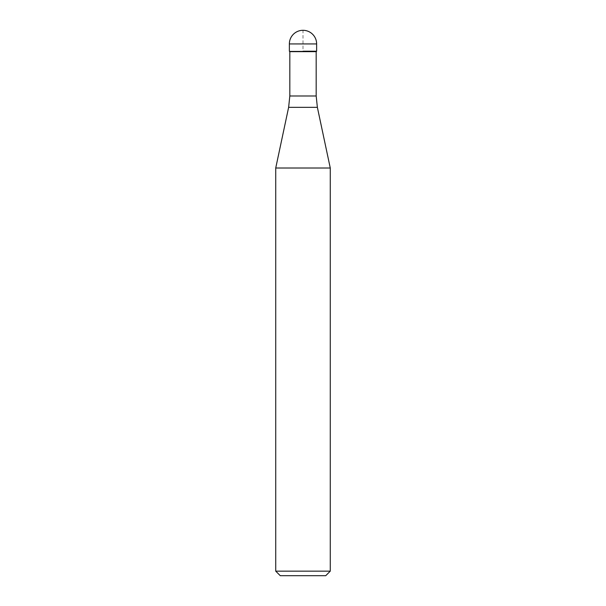 <?xml version="1.0" encoding="UTF-8"?>
<svg xmlns="http://www.w3.org/2000/svg" width="606" height="606" viewBox="0 0 606 606"><rect width="100%" height="100%" fill="white"/><g stroke="black" fill="none" stroke-linecap="round" stroke-linejoin="round"><path stroke-width="0.45" stroke-dasharray="3.03 2.27" d="M316.635 51.207L289.365 51.207L316.635 51.207M289.82 51.661L316.18 51.661M275.73 168.013L330.27 168.013M330.27 571.155L275.73 571.155M325.725 575.7L280.275 575.7M289.365 51.207L303 51.207L303 30.3M289.365 43.935L316.635 43.935M316.18 95.99L289.82 95.99M288.63 107.33L317.37 107.33"/><path stroke-width="0.91" d="M303 51.207L316.635 51.207L303 51.207M316.18 95.99L317.37 107.33L288.63 107.33L289.82 95.99L316.18 95.99L316.18 51.661L289.82 51.661L289.365 51.207L289.365 43.935L289.365 51.207M317.37 107.33L330.27 168.013L275.73 168.013L288.63 107.33M330.27 571.155L325.725 575.7L280.275 575.7L275.73 571.155L330.27 571.155L330.27 168.013M303 30.3A13.635 13.635 0 0 0 289.365 43.935L316.635 43.935A13.635 13.635 0 0 0 303 30.3A13.635 13.635 0 0 0 289.365 43.935M316.18 51.661L316.635 51.207L316.635 43.935M289.82 95.99L289.82 51.661M275.73 571.155L275.73 168.013"/></g></svg>

